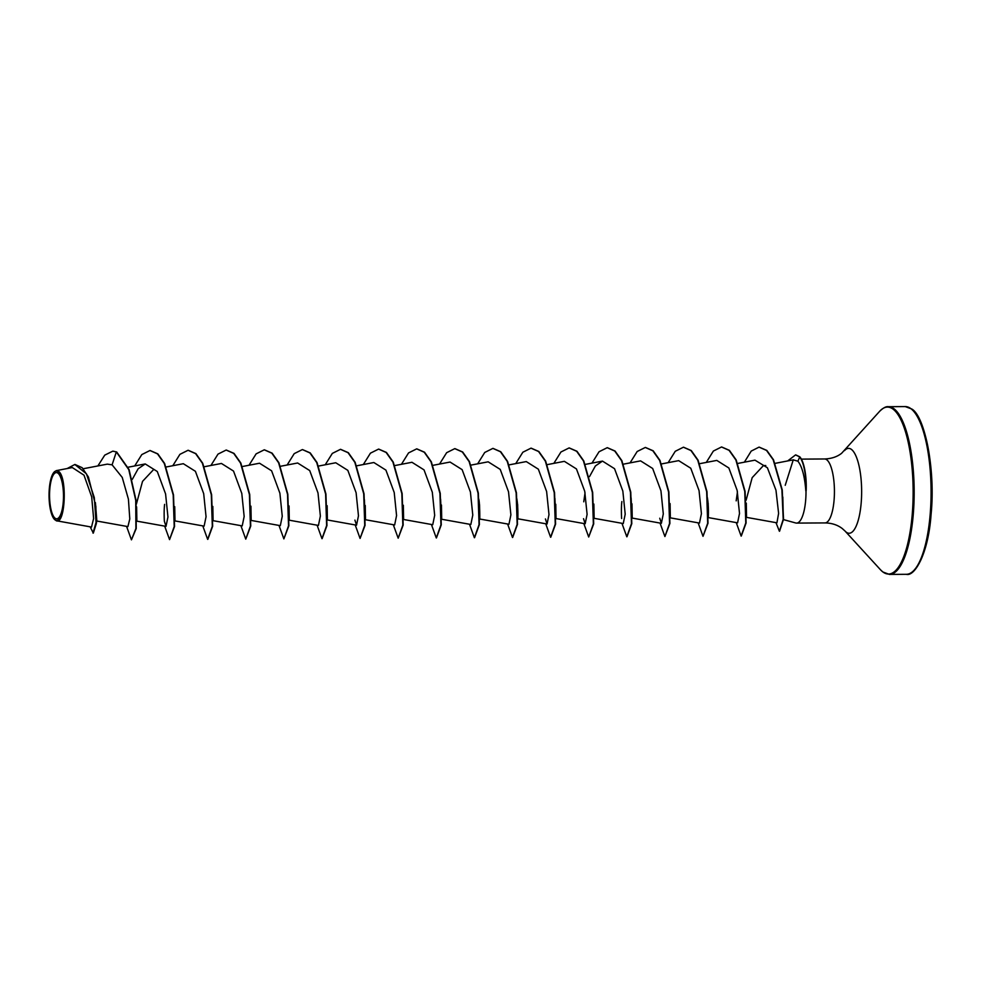 <?xml version="1.0" encoding="UTF-8"?>
<svg xmlns="http://www.w3.org/2000/svg" width="981" height="981" viewBox="0 0 981 981"><rect width="100%" height="100%" fill="white"/><g stroke="black" fill="none" stroke-linecap="round" stroke-linejoin="round"><path stroke-width="1.47" d="M57.977 473.198A23.103 6.965 89.6 0 1 63.336 500.948A23.103 6.965 89.6 0 1 55.071 518.201A23.103 6.965 89.6 0 1 49.7 490.451A23.103 6.965 89.6 0 1 57.977 473.198M58.075 471.579A24.77 7.468 89.6 0 1 63.826 501.316A24.77 7.468 89.6 0 1 54.961 519.82A24.77 7.468 89.6 0 1 54.298 519.207A24.77 7.468 89.6 0 1 49.05 495.748A24.77 7.468 89.6 0 1 54.016 472.217A24.77 7.468 89.6 0 1 58.075 471.579M54.016 472.217L56.26 470.635L58.419 471.248C67.505 476.57 65.347 525.387 56.248 520.727L54.298 519.207M56.26 470.635L72.312 467.557L83.998 475.184L91.687 496.877L93.612 518.544L91.515 527.067L56.248 520.727M782.813 497.011L783.328 517.576M783.488 519.611L795.738 522.983A31.968 9.638 -90.4 0 0 796.56 523.094A31.968 9.638 -90.4 0 0 806.002 490.696L805.83 490.954C804.727 476.435 802.078 466.502 797.896 461.18L793.249 459.893L785.229 485.288M775.174 463.351L793.555 459.795M806.002 490.696L806.161 490.696A30.583 9.221 -90.4 0 0 799.797 456.815L797.896 461.18M95.415 502.64L96.812 520.531L96.248 524.026M136.629 506.895L136.862 520.237M136.408 504.038L142.527 481.389L153.796 469.359M174.728 506.662L174.974 519.991M212.828 506.417L213.073 519.758M250.94 506.184L251.173 519.525M289.039 505.963L289.285 519.292M327.151 505.718L327.384 519.059M365.251 505.473L365.484 518.814M403.35 505.252L403.596 518.581M441.462 505.019L441.695 518.348M479.562 504.774L479.807 518.115M517.661 504.541L517.907 517.882M555.773 504.295L556.006 517.637M593.873 504.075L594.118 517.404M631.985 503.842L632.218 517.171M670.084 503.596L670.33 516.938M708.184 503.363L708.257 517.931C708.356 517.294 708.932 506.355 707.326 497.477M746.296 503.13L746.529 516.46M746.087 500.273L752.182 477.649L763.402 465.607L765.781 465.546M746.087 517.294L776.927 522.812L778.607 513.382L775.971 490.218L767.387 467.753L754.965 460.15L737.798 463.437M737.454 491.873L736.179 500.85M707.975 517.539L737.577 522.824L739.515 513.455L737.148 490.365L728.858 467.986L716.792 460.408L699.686 463.682M669.876 517.772L699.478 523.069L701.415 513.676L699.048 490.598L690.759 468.231L678.68 460.641L661.586 463.915M659.747 518.238L661.366 523.302L663.303 513.909L660.949 490.856L652.659 468.477L640.581 460.874L623.487 464.148M593.664 518.238L623.266 523.535L625.204 514.154L622.837 491.076L614.547 468.697L602.481 461.107L595.393 465.95L589.507 476.607M585.044 492.818L583.756 501.794M583.536 518.704L585.167 523.768L587.104 514.387L584.737 491.309L576.448 468.93L564.369 461.34L547.275 464.626M545.436 518.937L547.055 524.001L548.992 514.62L546.625 491.542L538.348 469.176L526.27 461.585L509.164 464.859M479.353 518.949L508.955 524.246L510.893 514.853L508.526 491.8L500.236 469.409L488.158 461.818L471.064 465.092M441.254 519.182L470.843 524.479L472.781 515.099L470.414 492.021L462.125 469.641L450.058 462.051L432.964 465.325M403.142 519.415L432.744 524.712L434.681 515.332L432.314 492.241L424.025 469.874L411.959 462.284L394.853 465.558M365.042 519.66L394.644 524.945L396.569 515.565L394.215 492.487L385.925 470.12L373.847 462.517L356.753 465.803M354.914 520.114L356.532 525.178L358.47 515.798L356.103 492.732L347.826 470.353L335.747 462.762L318.653 466.036M288.831 520.126L318.433 525.424L320.37 516.043L318.003 492.953L309.714 470.573L297.635 462.995L280.541 466.269M250.731 520.359L280.321 525.657L282.258 516.276L279.892 493.198L271.614 470.819L259.536 463.228L242.442 466.502M212.619 520.592L242.221 525.89L244.159 516.496L241.792 493.431L233.515 471.064L221.436 463.461L204.33 466.735M174.52 520.837L204.122 526.123L206.059 516.742L203.692 493.676L195.403 471.297L183.324 463.706L166.23 466.981M164.612 504.381C163.717 511.309 164.379 522.481 164.391 521.291L166.01 526.368L167.947 516.987L165.581 493.897L157.291 471.518L145.225 463.939L138.149 468.759L132.251 479.439M96.604 520.997L127.91 526.601L129.786 518.961L128.425 499.194L122.233 477.416L112.104 464.835L107.297 464.136L83.189 468.759M113.073 451.174L116.322 451.91L112.913 451.174M90.154 526.822L93.318 533.112L96.273 523.793L95.868 506.368L88.413 477.011L82.159 467.692L75.01 464.479M112.754 451.174L104.759 455.123L97.867 465.95M93.011 533.112L96.052 522.395L94.286 497.563L86.451 473.835L74.85 464.479L67.149 468.55M126.561 526.356L131.442 539.844L135.905 528.514L135.734 500.347L128.781 469.617L116.322 451.91L112.104 464.835M116.641 451.91L129.1 469.617L136.052 500.347L136.224 528.514L131.442 539.844M150.105 450.512L157.818 453.86L164.624 463.486L173.514 494.976L174.532 526.515L169.554 539.611L164.673 526.123M188.205 450.279L195.918 453.627L202.724 463.253L211.626 494.743L212.644 526.282L207.813 539.354M226.317 450.046L234.018 453.394L240.823 463.02L249.726 494.498L250.744 526.037L245.765 539.133L240.885 525.657M264.416 449.813L272.129 453.161L278.935 462.787L287.825 494.265L288.843 525.804L283.865 538.9L278.984 525.411M302.528 449.58L310.229 452.915L317.035 462.554L325.937 494.032L326.955 525.571L322.124 538.655M340.628 449.335L348.341 452.682L355.147 462.309L364.037 493.799L365.055 525.338L360.076 538.422L355.196 524.945M378.727 449.102L386.44 452.449L393.246 462.076L402.149 493.566L403.166 525.093L398.176 538.189L393.295 524.712M416.839 448.869L424.54 452.216L431.346 461.843L440.248 493.32L441.266 524.86L436.435 537.944M454.939 448.636L462.652 451.983L469.458 461.61L478.348 493.087L479.366 524.627L474.546 537.711M493.038 448.391L500.751 451.738L507.557 461.364L516.46 492.854L517.478 524.394L512.646 537.478M531.15 448.158L538.863 451.505L545.669 461.131L554.559 492.621L555.577 524.148L550.758 537.232M569.25 447.925L576.963 451.272L583.769 460.898L592.671 492.388L593.689 523.915L588.698 537.012L583.818 523.535M607.362 447.692L615.062 451.039L621.868 460.665L630.771 492.155L631.789 523.682L626.957 536.766M645.461 447.459L653.174 450.794L659.98 460.42L668.87 491.91L669.888 523.449L664.91 536.546L660.029 523.057M683.561 447.213L691.274 450.561L698.08 460.187L706.982 491.677L708 523.216L703.009 536.313L698.129 522.824M721.673 446.98L729.386 450.328L736.191 459.954L745.082 491.444L746.1 522.971L741.28 536.055M759.184 447.128L766.823 450.414L773.506 459.782L782.237 489.875L783.525 519.292L779.552 531.236M795.738 454.89L799.797 456.815M134.704 465.95L141.804 454.583L149.946 450.512L157.5 453.872L164.305 463.498L173.196 494.976L174.213 526.515L169.554 539.611M172.803 465.717L179.903 454.35L188.045 450.279L195.599 453.627L202.405 463.253L211.307 494.743L212.325 526.282L207.653 539.366L202.773 525.89M210.915 465.485L218.003 454.117L226.157 450.046L233.699 453.394L240.504 463.02L249.407 494.51L250.425 526.037L245.765 539.133M249.015 465.239L256.115 453.872L264.257 449.813L271.811 453.161L278.616 462.787L287.519 494.265L288.537 525.804L283.865 538.9M287.126 465.006L294.214 453.639L302.369 449.568L309.91 452.928L316.716 462.554L325.618 494.032L326.636 525.571L321.964 538.667L317.084 525.178M325.226 464.773L332.326 453.406L340.468 449.335L348.022 452.682L354.828 462.309L363.718 493.799L364.736 525.338L360.076 538.422M363.326 464.54L370.426 453.173L378.568 449.102L386.122 452.449L392.927 462.076L401.83 493.566L402.848 525.093L398.176 538.189M401.437 464.307L408.537 452.928L416.68 448.869L424.233 452.216L431.039 461.843L439.929 493.333L440.947 524.86L436.287 537.956L431.407 524.467M439.537 464.062L446.637 452.695L454.779 448.636L462.333 451.983L469.139 461.61L478.041 493.1L479.059 524.627L474.387 537.723L469.507 524.234M477.649 463.829L484.737 452.462L492.879 448.391L500.433 451.738L507.238 461.364L516.141 492.854L517.159 524.394L512.487 537.49L507.606 524.001M515.748 463.596L522.848 452.229L530.991 448.158L538.544 451.505L545.35 461.131L554.24 492.621L555.258 524.161L550.599 537.245L545.718 523.768M553.848 463.363L560.948 451.996L569.103 447.925L576.644 451.272L583.45 460.898L592.352 492.388L593.37 523.915L588.698 537.012M591.96 463.13L599.048 451.75L607.202 447.692L614.756 451.039L621.549 460.665L630.452 492.155L631.47 523.682L626.798 536.779L621.929 523.29M630.06 462.885L637.16 451.518L645.302 447.459L652.856 450.806L659.661 460.432L668.552 491.91L669.569 523.449L664.91 536.546M668.159 462.652L675.259 451.285L683.414 447.213L690.955 450.561L697.761 460.187L706.663 491.677L707.681 523.216L703.009 536.313M706.271 462.419L713.371 451.052L721.513 446.98L729.067 450.328L735.873 459.954L744.763 491.444L745.781 522.971L741.121 536.067L736.24 522.591M744.371 462.186L751.201 451.101L759.036 447.128L766.504 450.414L773.187 459.782L781.918 489.875L783.206 519.305L779.392 531.248L775.971 522.64M787.657 460.947L795.579 454.89L799.478 456.827A30.583 9.221 -90.4 0 1 805.83 490.954M911.067 408.783A83.851 25.285 89.6 0 1 930.969 499.954A83.851 25.285 89.6 0 1 906.309 574.302C914.488 576.951 928.345 554.155 931.092 514.302C935.678 468.943 924.629 416.054 911.803 409.028L905.267 406.588A83.851 25.285 89.6 0 1 911.067 408.783M913.875 411.505A82.514 24.881 89.6 0 1 931.95 490.292A82.514 24.881 89.6 0 1 914.844 569.287M801.379 459.12L824.592 458.973C831.483 458.703 837.161 456.815 841.624 453.283L879.528 411.431C883.145 407.888 886.088 406.306 888.357 406.698A83.851 25.285 89.6 0 1 894.157 408.881A83.851 25.285 89.6 0 1 914.059 500.052A83.851 25.285 89.6 0 1 889.399 574.412L906.309 574.302M879.528 411.431A83.471 25.175 89.6 0 1 893.237 409.273A83.471 25.175 89.6 0 1 912.6 509.507A83.471 25.175 89.6 0 1 882.728 571.837A83.471 25.175 89.6 0 1 880.509 569.789L845.058 531.064A42.428 12.79 89.6 0 0 846.174 532.119A42.428 12.79 89.6 0 0 861.367 500.433A42.428 12.79 89.6 0 0 851.52 449.482A42.428 12.79 89.6 0 0 844.555 450.586M824.592 458.973A31.968 9.638 89.6 0 1 826.811 459.807A31.968 9.638 89.6 0 1 834.39 494.571A31.968 9.638 89.6 0 1 824.996 522.922C831.778 523.045 837.553 524.921 842.287 528.563L845.058 531.064M880.509 569.789L882.863 571.972L889.399 574.412M796.56 523.094L824.996 522.922M128.131 467.214L145.225 463.939M136.408 521.07L166.01 526.368M326.931 519.893L356.532 525.178M517.453 518.716L547.055 524.001M555.565 518.471L585.167 523.768M585.375 464.381L602.469 461.107M631.776 518.005L661.366 523.302M888.357 406.698L905.267 406.588M364.38 499.599L365.324 520.053M440.592 499.133L441.536 519.587M478.703 498.888C479.881 502.137 479.942 522.002 479.635 519.341M516.803 498.655C518.434 507.778 517.784 521.573 517.735 519.108M554.903 498.422L555.847 518.875M631.114 497.943L632.058 518.397M621.868 501.561C620.998 507.974 621.586 519.256 621.647 518.471L621.647 518.471"/></g></svg>
